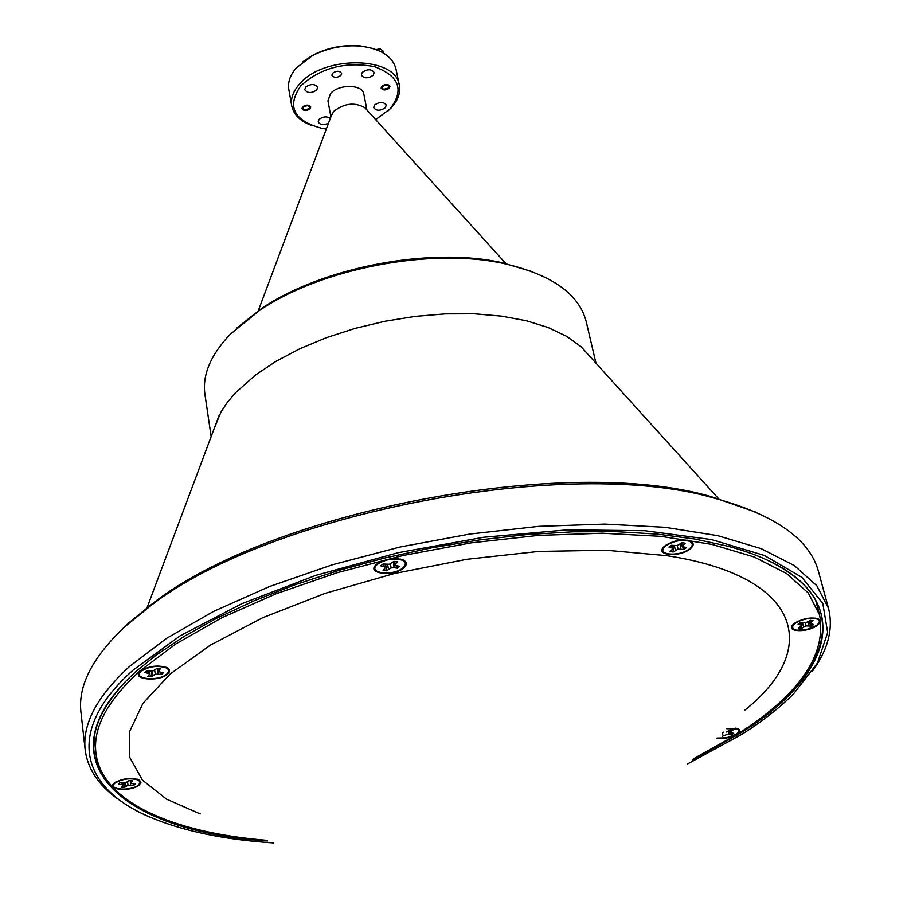 <?xml version="1.0" encoding="UTF-8"?>
<svg xmlns="http://www.w3.org/2000/svg" width="911" height="911" viewBox="0 0 911 911"><rect width="100%" height="100%" fill="white"/><g stroke="black" fill="none" stroke-linecap="round" stroke-linejoin="round"><path stroke-width="1.37" d="M399.007 566.278L397.321 567.542L395.773 565.629M394.212 563.704L393.404 562.713L394.099 567.712L397.39 568.179L399.599 566.357L394.6 565.048L397.321 561.859L393.928 561.381L389.282 564.296L382.984 564.023L380.787 565.856L385.808 567.166L383.121 570.332L386.515 570.798L391.138 567.906L394.099 567.712M387.403 564.421L386.344 570.184L383.668 569.887M377.45 564.319C385.33 559.286 393.563 557.908 402.172 560.185C406.147 562.144 406.374 564.706 402.878 567.883C393.279 576.401 367.201 573.372 376.926 564.786L377.45 564.319M394.554 561.415L395.158 563.647M393.609 561.643L394.6 565.048M397.321 567.542L397.39 568.179M386.344 570.184L386.515 570.798M385.604 564.387L385.808 567.166M383.873 564.148L384.1 566.323M390.341 563.818L391.138 567.906M387.517 564.41L388.655 569.033M812.965 624.422L811.177 625.515L808.182 621.78M802.238 622.919L801.828 624.9M801.68 625.606L801.224 627.85L799.289 627.656M812.612 625.322L813.66 624.525L809.868 623.443L813.067 620.721L810.369 620.334L805.631 622.851L800.45 622.668L798.082 624.24L801.896 625.322L798.731 628.032L801.418 628.408L806.133 625.914L811.28 626.085L812.612 625.322M795.736 622.965C803.286 618.808 810.403 617.499 817.076 619.024C820.412 620.607 820.048 622.862 815.96 625.8L806.474 629.581L796.624 630.196L793.538 629.102L792.411 627.246L793.424 624.923L795.736 622.965M810.118 620.493L810.733 622.259M809.025 621.222L809.868 623.443M811.177 625.515L811.28 626.085M801.498 622.817L801.896 625.322M800.37 622.714L800.712 624.616M807.875 621.94L808.661 625.72M805.335 622.873L806.133 625.914M802.477 622.953L803.73 626.882M134.862 783.859L133.689 784.701L132.869 783.711M124.966 782.777L124.249 786.922L121.778 786.774M134.714 784.61L135.386 783.904L130.637 783.107L132.528 780.738L129.373 780.488L125.695 782.72L119.979 782.697L118.316 784.075L123.087 784.883L121.231 787.229L124.374 787.48L128.03 785.259L133.723 785.282L134.714 784.61M115.037 783.061C122.689 778.7 130.489 777.721 138.438 780.112L140.192 782.31L138.62 784.906C131.423 791.374 107.202 789.826 114.729 783.335L115.037 783.061M130.558 780.511L130.899 782.082M130.057 780.488L130.637 783.107M133.689 784.701L133.723 785.282M123.053 782.936L123.087 784.883M121.311 782.8L121.391 784.314M130.387 781.968L130.66 785.043M127.54 781.923L128.03 785.259M125.342 782.743L125.991 786.136M733.013 733.23L731.51 734.107L730.246 732.535M730.041 732.273L728.868 730.838M722.4 736.213L726.796 734.573L731.59 734.642L733.708 733.298L730.11 732.467L732.899 730.155L730.371 729.882L726.124 732.045M726.739 728.72L737.147 728.902C739.686 730.223 739.288 732.023 735.929 734.312L726.466 737.808L717.003 738.069M723.778 732.239L723.186 732.182M730.326 729.905L730.838 731.465M729.404 730.497L730.11 732.467M722.617 732.729L722.822 734.152M728.504 731.066L729.13 734.38M162.807 672.648L161.441 673.707L160.359 672.386M151.966 671.134L151.089 676.19L148.345 675.951M162.579 673.536L163.342 672.705L158.184 671.635L160.302 668.822L156.874 668.458L152.797 671.065L146.557 670.929L144.712 672.557L149.894 673.616L147.81 676.417L151.226 676.782L155.269 674.186L161.486 674.322L162.579 673.536M141.159 671.27C149.04 666.362 157.364 665.224 166.155 667.843C169.173 669.517 169.4 671.566 166.838 673.992C158.582 681.804 131.799 679.071 141.125 671.293L142.31 669.79M158.059 668.503L158.491 670.416M157.444 668.469L158.184 671.635M161.441 673.707L161.486 674.322M151.089 676.19L151.226 676.782M149.837 671.27L149.894 673.616M147.946 671.077L148.06 672.91M157.751 669.813L158.161 673.981M154.665 670.223L155.269 674.186M152.205 671.111L153.025 675.199M685.653 547.522L683.762 548.798L680.096 544.231M674.094 545.712L672.978 551.383L670.678 551.098M685.243 548.547L686.313 547.625L681.963 546.315L685.186 543.195L682.134 542.705L677.169 545.564L671.384 545.279L668.936 547.078L673.32 548.388L670.132 551.497L673.172 551.975L678.114 549.139L683.865 549.413L685.243 548.547M666.18 545.552C673.924 540.895 681.622 539.437 689.251 541.202C693.351 543.081 693.282 545.723 689.035 549.139C679.071 556.917 656.398 555.05 664.472 547.055L666.18 545.552M682.066 542.762L682.783 544.949M680.972 543.56L681.963 546.315M683.762 548.798L683.865 549.413M672.978 551.383L673.172 551.975M672.933 545.53L673.32 548.388M671.566 545.313L671.919 547.545M680.016 544.254L680.904 548.957M677.237 545.541L678.114 549.139M674.208 545.723L675.552 550.233M388.576 88.003C389.077 84.78 387.061 84.245 382.518 86.408L381.982 88.025L383.668 89.324L388.576 88.003M376.015 49.536L380.593 48.978M383.303 52.94L382.859 50.777L380.035 48.887L376.141 49.581M309.433 108.603C309.797 105.414 307.747 104.89 303.272 107.031L302.794 108.591L304.433 109.878L309.433 108.603M200.261 813.933L166.474 799.118L142.469 780.123L129.749 757.36L129.613 731.499L142.936 703.383L170.015 674.151L210.407 645.09L262.824 617.681L325.102 593.368L394.247 573.543L466.717 559.308L538.652 551.428L606.316 550.244L666.351 555.619C801.987 576.003 821.38 649.065 745.016 710.011M267.618 840.955C120.503 831.595 37.066 759.159 137.276 670.416L156.054 655.214L184.204 636.345L217.046 618.091L254.135 600.793L294.879 584.816L338.607 570.468L384.522 558.056L431.78 547.807L479.493 539.927L526.763 534.575L572.7 531.819L616.462 531.682L657.309 534.097L694.569 538.982L727.695 546.167C860.758 581.503 844.884 669.562 738.627 734.22L692.337 759.933M124.26 682.943C101.588 707.608 91.521 730.565 94.049 751.814C97.978 777.892 117.314 798.662 152.046 814.115M236.587 328.154L261.468 308.59C322.038 267.208 430.527 246.517 502.075 262.698L532.423 271.729M595.976 363.17L586.217 321.629C579.089 294.037 551.85 274.723 504.489 263.689C431.712 247.234 321.196 268.312 259.589 310.4L230.289 334.235C210.635 354.914 202.185 374.956 204.929 394.361L211.158 436.585M117.075 634.193L127.551 623.91L153.23 603.048C271.706 510.638 566.938 454.316 711.104 496.632L756.187 512.278M828.475 608.252L818.499 571.55C809.856 539.312 775.17 514.863 714.463 498.192C568.954 455.489 270.26 512.472 150.691 605.735L124.773 626.779C92.455 657.321 77.845 685.801 80.954 712.243L85.201 750.038C82.161 724.268 96.976 696.368 129.658 666.351L166.554 638.349L213.595 611.406L269.474 586.536L332.367 564.774L399.986 547.033L469.757 534.051L538.936 526.33L604.881 524.087L665.178 527.31L717.788 535.668L761.175 548.65L794.358 565.594L816.803 585.727L828.475 608.252C833.531 628.601 828.122 649.657 812.27 671.418M687.35 764.056L741.531 734.528C762.245 721.455 779.622 707.858 793.652 693.749L817.452 663.049L827.666 632.53L822.792 603.458L801.805 577.289L764.466 555.505L711.502 539.563L644.794 530.714L567.416 529.838L483.536 537.274L397.982 552.738L315.866 575.342L241.927 603.64L180.127 635.832L133.268 669.984C64.795 730.679 80.236 787.355 149.051 816.712C182.439 830.991 224.015 839.737 273.778 842.948M303.101 61.595L313.145 55.047C328.131 47.486 343.971 44.457 360.688 45.983L372.44 48.363M399.303 85.258L395.978 68.974C392.687 56.573 381.174 48.989 361.439 46.233C344.244 44.673 327.949 47.782 312.553 55.56L296.326 67.87C290.131 75.044 287.625 82.218 288.798 89.426L291.702 105.778C290.541 98.627 293.069 91.476 299.298 84.336C322.984 54.967 396.16 56.026 399.303 85.258C400.692 93.002 397.913 100.609 390.956 108.102L387.323 111.552M375.674 119.626L389.988 108.956C404.564 90.075 399.348 75.966 374.364 66.617C345.155 61.367 320.626 67.778 300.767 85.839C286.498 106.587 293.593 120.764 322.061 128.394L326.332 129.032M340.908 75.408C336.945 78.027 333.927 77.959 331.866 75.226L332.572 73.21C336.535 70.58 339.552 70.637 341.614 73.381L340.908 75.408M389.27 88.196C385.695 90.531 382.984 90.508 381.14 88.094L381.811 86.226C385.387 83.869 388.109 83.903 389.954 86.306L389.27 88.196M310.139 108.785C306.551 111.131 303.807 111.062 301.94 108.603L302.566 106.86C306.153 104.503 308.886 104.56 310.765 107.02L310.139 108.785M373.214 75.249C367.987 78.699 364.013 78.631 361.303 75.055L362.282 72.333C367.509 68.872 371.472 68.929 374.193 72.493L373.214 75.249M385.296 107.737C380.16 111.074 376.277 111.028 373.635 107.6L374.603 104.97C379.739 101.622 383.622 101.656 386.275 105.072L385.296 107.737M328.507 123.224C323.405 125.388 319.966 124.944 318.178 121.892L319.089 119.387C323.098 116.414 326.833 116.118 330.283 118.476M316.732 89.984C311.494 93.434 307.497 93.343 304.752 89.699L305.663 87.114C310.913 83.653 314.91 83.732 317.654 87.365L316.732 89.984M366.917 109.946L363.808 94.015C362.749 84.245 338.562 83.869 330.556 93.56L327.937 100.859L330.909 116.813M366.028 108.967L364.969 107.794C354.823 102.009 344.46 103.171 333.87 111.29L331.376 115.572M590.749 357.397L581.07 346.704L566.562 336.284L548.217 327.55L526.41 320.752L501.585 316.117L474.324 313.783L445.297 313.862L415.222 316.368L384.886 321.253L355.074 328.393L326.571 337.594L300.083 348.617L276.284 361.143L255.706 374.831L235.197 393.074L227.249 402.514L220.974 412L213.88 429.286M93.822 741.782L95.04 745.403M665.463 545.45L663.663 547.033C655.089 555.528 679.162 557.509 689.729 549.253C694.25 545.621 694.33 542.808 689.969 540.815C681.861 538.948 673.696 540.496 665.463 545.45M140.362 671.179L140.328 671.202C130.432 679.458 158.867 682.362 167.624 674.072C170.357 671.498 170.106 669.323 166.895 667.547C157.569 664.768 148.721 665.975 140.362 671.179M716.638 738.411L726.636 738.047L736.509 734.38C740.074 731.943 740.506 730.03 737.808 728.629L727.092 728.379M114.308 783.005L113.989 783.289C105.983 790.179 131.696 791.83 139.349 784.963L141.011 782.196L139.155 779.862C130.706 777.334 122.427 778.381 114.308 783.005M376.664 564.205L376.106 564.695C365.778 573.816 393.461 577.039 403.653 567.997C407.376 564.615 407.126 561.893 402.913 559.821C393.768 557.407 385.023 558.864 376.664 564.205M795.109 622.873L792.661 624.957C786.068 631.961 806.861 632.724 816.586 625.88C820.925 622.771 821.312 620.368 817.759 618.683C810.676 617.077 803.126 618.467 795.109 622.873M694.148 758.419L736.976 734.425C799.243 695.025 826.778 655.168 819.581 614.857L808.273 592.981L786.466 573.44L754.217 557.008L712.038 544.425L660.908 536.34L602.33 533.231L538.253 535.406L471.01 542.888L403.186 555.459L337.4 572.643L276.181 593.721L221.715 617.817L175.8 643.952L139.725 671.111C107.498 700.457 92.888 727.718 95.906 752.907C101.428 801.179 171.393 832.426 265.374 840.215M817.611 607.557L817.418 603.742M789.905 692.44C816.518 665.281 826.846 638.862 820.902 613.16C815.436 592.469 797.615 574.83 767.461 560.242M123.52 802.796C100.768 788.402 87.991 770.82 85.201 750.038M312.53 125.82C300.573 121.516 293.638 114.843 291.702 105.778M400.476 559.069L402.172 560.185M378.133 563.135L376.926 564.786M815.561 618.136L817.076 619.024M794.301 623.443L793.424 624.923M137.14 779.087L138.438 780.112M115.754 782.002L114.729 783.335M735.849 728.083L737.147 728.902M164.629 666.715L166.155 667.843M687.554 540.2L689.251 541.202M665.52 545.404L664.472 547.055M261.468 308.59L259.589 310.4M502.075 262.698L504.489 263.689M153.23 603.048L150.691 605.735M711.104 496.632L714.463 498.192M313.145 55.047L312.553 55.56M360.688 45.983L361.439 46.233M364.969 107.794L506.345 264.088M581.07 346.704L719.246 499.456M815.664 600.315L819.581 614.857M94.186 737.944L95.906 752.907M218.947 415.78L147.104 607.603M331.923 114.091L258.28 310.742"/></g></svg>
